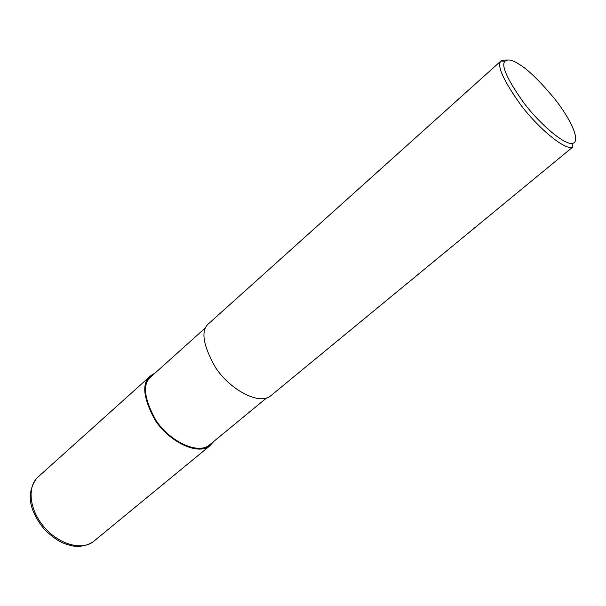 <?xml version="1.0" encoding="UTF-8"?>
<svg xmlns="http://www.w3.org/2000/svg" width="606" height="606" viewBox="0 0 606 606"><rect width="100%" height="100%" fill="white"/><g stroke="black" fill="none" stroke-linecap="round" stroke-linejoin="round"><path stroke-width="0.91" d="M213.903 441.32L209.631 446.016C197.473 455.614 169.059 441.645 155.151 420.2C142.796 397.438 141.456 382.492 151.129 375.372L154.992 373.137M266.557 397.99L209.085 445.281C197.162 454.697 169.309 441.001 155.689 419.981C143.584 397.672 142.266 383.03 151.75 376.053L205.858 327.467M507.078 59.971L501.723 60.289L500.942 61.009C496.678 65.524 503.192 80.037 520.478 104.565C538.317 128.237 564.58 150.136 572.443 147.341L270.306 396.142C258.853 405.149 230.288 389.84 215.622 367.744C202.427 344.405 200.412 329.437 209.585 322.831L500.98 60.956M518.592 63.941C527.606 69.099 539.757 80.901 555.051 99.339C569.322 117.261 581.26 140.751 572.92 143.311C565.443 145.879 540.552 125.025 523.607 102.581C507.184 79.303 500.957 65.524 504.934 61.229C507.82 58.933 512.373 59.842 518.592 63.941M94.71 540.491L93.051 541.855C81.174 550.869 58.024 543.983 43.518 526.326C28.876 508.798 27.028 485.512 38.784 476.339L151.129 375.372M572.443 147.341L572.92 143.311M500.942 61.009L504.934 61.229M36.163 478.899C30.565 487.572 28.906 496.216 31.194 504.821C32.088 509.767 36.693 520.713 45.382 530.455C59.524 543.241 64.251 543.665 72.228 545.892C79.856 547.135 86.802 545.786 93.066 541.84L209.631 446.016"/></g></svg>
